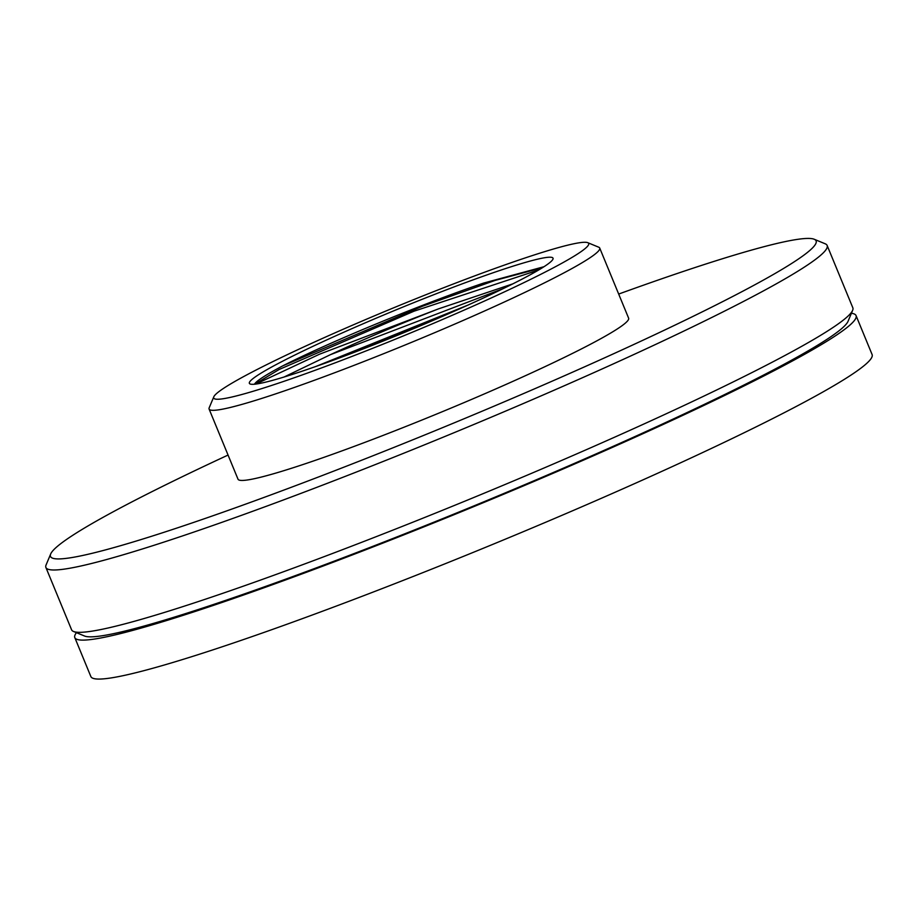 <?xml version="1.0" encoding="UTF-8"?>
<svg xmlns="http://www.w3.org/2000/svg" width="918" height="918" viewBox="0 0 918 918"><rect width="100%" height="100%" fill="white"/><g stroke="black" fill="none" stroke-linecap="round" stroke-linejoin="round"><path stroke-width="1.38" d="M73.509 631.469L84.502 636.002A414.052 30.328 -22.4 0 0 255.433 590.022A414.052 30.328 -22.4 0 0 640.087 434.237A414.052 30.328 -22.4 0 0 848.048 321.3L852.638 310.33A422.498 30.948 157.6 0 1 789.021 353.292A422.498 30.948 157.6 0 1 247.929 584.548A422.498 30.948 157.6 0 1 73.509 631.469A422.498 30.948 157.6 0 1 71.593 629.805L45.9 567.473A422.498 30.948 157.6 0 1 46.084 564.937L50.685 553.979A414.052 30.328 157.6 0 1 228.054 455.064M618.675 294.058A414.052 30.328 157.6 0 1 643.3 285.246A414.052 30.328 157.6 0 1 814.232 239.265L825.225 243.798A422.498 30.948 157.6 0 1 827.141 245.473A422.498 30.948 157.6 0 1 763.328 290.96A422.498 30.948 157.6 0 1 222.236 522.216A422.498 30.948 157.6 0 1 45.9 567.473M315.413 366.638L467.813 305.166M446.871 314.461L335.529 359.386M254.481 384.229A160.432 11.75 157.6 0 1 278.544 368.129A160.432 11.75 157.6 0 1 282.87 365.812L422.487 306.233L495.112 280.403L542.389 267.735M538.705 269.972L413.995 311.202L279.141 369.484L254.779 384.194M814.232 239.265A414.052 30.328 157.6 0 1 632.525 345.076A414.052 30.328 157.6 0 1 223.315 512.106A414.052 30.328 157.6 0 1 50.685 553.979M484.486 275.779A164.23 12.026 157.6 0 1 552.957 259.163A164.23 12.026 157.6 0 1 470.475 303.961A164.23 12.026 157.6 0 1 317.903 365.754A164.23 12.026 157.6 0 1 250.109 383.988A164.23 12.026 157.6 0 1 322.172 342.024A164.23 12.026 157.6 0 1 484.486 275.779M543.984 266.713L483.717 283.054C421.305 304.053 327.256 343.137 282.87 365.812M209.097 409.061L238.003 479.185A211.255 15.468 -22.4 0 0 380.236 436.52A211.255 15.468 -22.4 0 0 596.711 340.922A211.255 15.468 -22.4 0 0 628.623 318.179L599.718 248.055A211.255 15.468 157.6 0 1 567.817 270.799A211.255 15.468 157.6 0 1 351.33 366.397A211.255 15.468 157.6 0 1 209.097 409.061A211.255 15.468 157.6 0 1 209.189 407.787L213.791 396.828A202.798 14.849 157.6 0 1 244.326 376.208A202.798 14.849 157.6 0 1 445.482 287.024A202.798 14.849 157.6 0 1 587.772 242.685A202.798 14.849 157.6 0 1 558.064 265.313A202.798 14.849 157.6 0 1 343.642 359.615A202.798 14.849 157.6 0 1 213.791 396.828M827.141 245.473L852.833 307.794A422.498 30.948 157.6 0 1 852.638 310.33M503.282 288.585L330.503 354.635L284.075 377.011M255.87 384.068L319.567 354.187L438.609 308.827L512.76 283.892M438.609 308.827C400.019 323.87 363.987 339.144 330.503 354.635M587.772 242.685L598.754 247.217A211.255 15.468 157.6 0 1 599.718 248.055M76.446 632.686A422.498 30.948 -22.4 0 0 74.806 637.597A422.498 30.948 -22.4 0 0 251.142 592.34A422.498 30.948 -22.4 0 0 656.313 427.604A422.498 30.948 -22.4 0 0 856.046 315.585A422.498 30.948 -22.4 0 0 851.411 313.267M74.806 637.597L90.859 676.555A422.498 30.948 -22.4 0 0 267.195 631.297A422.498 30.948 -22.4 0 0 672.366 466.562A422.498 30.948 -22.4 0 0 872.1 354.543L856.046 315.585"/></g></svg>
